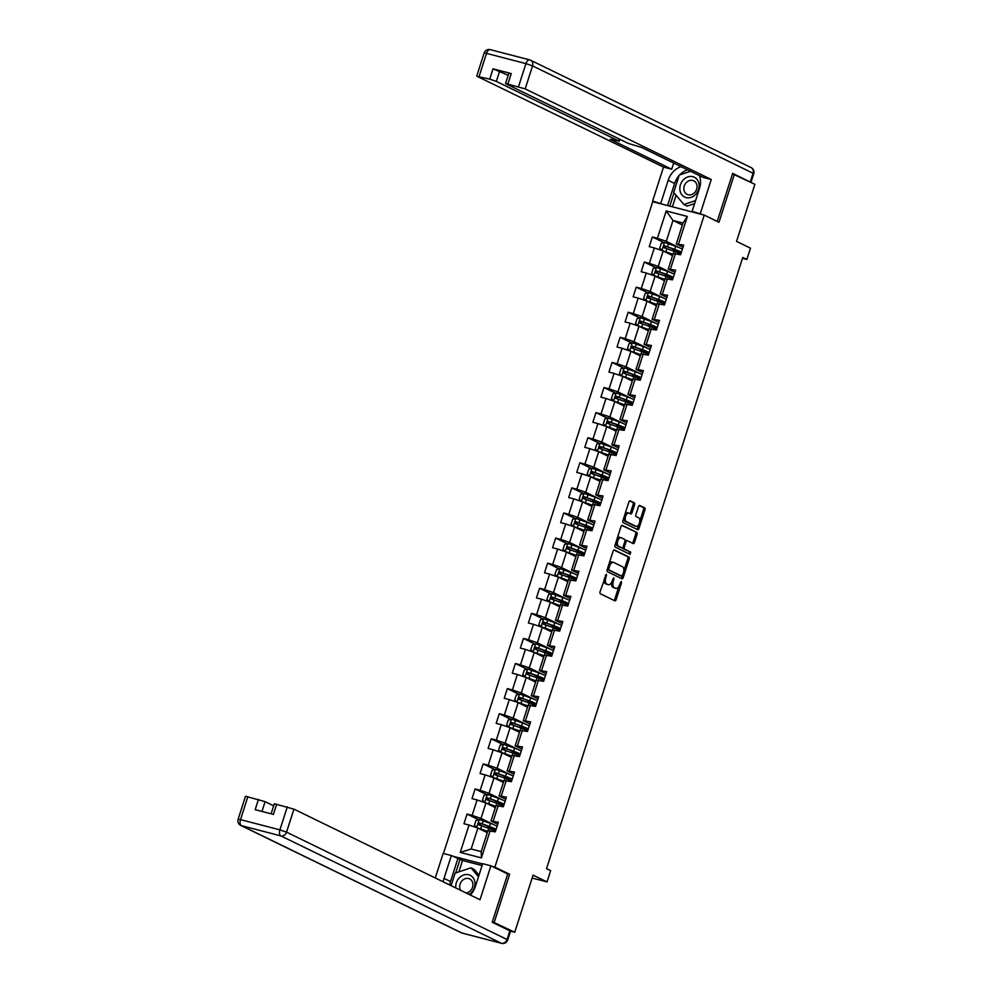 <?xml version="1.0" encoding="UTF-8"?>
<svg xmlns="http://www.w3.org/2000/svg" width="993" height="993" viewBox="0 0 993 993"><rect width="100%" height="100%" fill="white"/><g stroke="black" fill="none" stroke-linecap="round" stroke-linejoin="round"><path stroke-width="1.49" d="M606.363 574.177L600.057 591.778A1.663 0.881 104.6 0 0 600.355 593.752L614.841 600.802A1.663 0.881 104.6 0 0 614.928 600.827A1.663 0.881 104.6 0 0 616.156 599.611L621.531 582.841L621.27 581.439L619.719 584.455A5.325 2.818 104.6 0 1 615.797 588.365A5.325 2.818 104.6 0 1 615.511 588.253L614.307 587.67A5.325 2.818 104.6 0 1 613.351 581.364L613.848 577.814L612.234 580.818A5.325 2.818 104.6 0 1 608.312 584.716A5.325 2.818 104.6 0 1 608.039 584.616L606.822 584.033A5.325 2.818 104.6 0 1 605.879 577.727L606.363 574.177M634.552 504.792A1.663 0.881 104.6 0 0 634.254 502.818L630.183 500.832A1.663 0.881 104.6 0 0 630.096 500.807A1.663 0.881 104.6 0 0 628.879 502.024L622.896 520.655A1.663 0.881 104.6 0 0 623.194 522.628L637.68 529.679A1.663 0.881 104.6 0 0 637.767 529.703A1.663 0.881 104.6 0 0 638.983 528.487L644.966 509.856A1.663 0.881 104.6 0 0 644.668 507.895L639.765 505.499A1.663 0.881 104.6 0 0 639.678 505.462A1.663 0.881 104.6 0 0 638.449 506.691L635.892 514.659A1.663 0.881 104.6 0 0 636.19 516.633L638.623 517.812A4.456 2.358 104.6 0 1 639.492 522.864A4.456 2.358 104.6 0 1 636.153 526.352A4.456 2.358 104.6 0 1 635.905 526.265L626.372 521.623A4.456 2.358 104.6 0 1 625.516 516.571A4.456 2.358 104.6 0 1 628.854 513.083A4.456 2.358 104.6 0 1 629.09 513.17L630.679 513.952A1.663 0.881 104.6 0 0 630.766 513.977A1.663 0.881 104.6 0 0 631.982 512.76L634.552 504.792L633.162 504.419A1.663 0.881 104.6 0 0 632.864 502.458L629.649 500.894M492.379 921.765L514.746 932.228L533.08 875.131L547.019 881.908L550.631 870.65L546.535 868.664L742.764 257.46L746.873 259.458L750.485 248.188L736.545 241.411L754.879 184.313L732.511 173.849M494.253 922.249L509.645 874.312L494.886 867.137L704.236 215.084L718.994 222.258L734.386 174.334M614.419 549.936A1.663 0.881 104.6 0 0 614.332 549.899A1.663 0.881 104.6 0 0 613.115 551.127L607.133 569.759A1.663 0.881 104.6 0 0 607.431 571.72L621.916 578.77A1.663 0.881 104.6 0 0 622.003 578.807A1.663 0.881 104.6 0 0 623.219 577.591L629.202 558.96A1.663 0.881 104.6 0 0 628.904 556.986L614.245 549.886M615.015 545.207L620.997 526.575A1.663 0.881 104.6 0 1 622.214 525.359A1.663 0.881 104.6 0 1 622.301 525.384L636.786 532.434A1.663 0.881 104.6 0 1 637.084 534.408L634.527 542.377A1.663 0.881 104.6 0 1 633.298 543.605A1.663 0.881 104.6 0 1 633.211 543.568L627.34 540.713A1.663 0.881 104.6 0 0 627.253 540.676A1.663 0.881 104.6 0 0 626.024 541.893L624.336 547.18A1.663 0.881 104.6 0 0 624.634 549.154L630.741 552.133L630.096 554.367L615.312 547.18A1.663 0.881 104.6 0 1 615.015 545.207M514.746 932.228L510.303 931.074M443.461 853.484L652.724 201.703L704.236 215.084M494.886 867.137L492.193 866.43M482.61 863.947L452.647 856.165M663.907 242.602L652.339 236.967L649.236 246.624L654.325 247.94L649.36 263.381L644.283 262.065L641.18 271.71L646.269 273.038L641.304 288.479L636.228 287.151L633.124 296.808L638.214 298.123L633.249 313.565L628.172 312.249L625.069 321.893L630.158 323.221L625.193 338.663L620.116 337.335L617.013 346.991L622.102 348.307L617.137 363.748L612.06 362.433L608.957 372.077L614.046 373.405L609.081 388.846L604.005 387.518L600.902 397.175L605.991 398.491L601.026 413.932L595.949 412.616L592.846 422.261L597.935 423.577L592.97 439.018L587.893 437.702L584.79 447.359L589.879 448.675L584.914 464.116L579.838 462.8L576.734 472.445L581.811 473.76L576.859 489.201L571.782 487.886L568.679 497.543L573.755 498.858L568.803 514.3L563.726 512.984L560.623 522.628L565.7 523.944L560.747 539.385L555.67 538.069L552.567 547.714L557.644 549.042L552.691 564.483L547.615 563.155L544.512 572.812L549.588 574.128L544.636 589.569L539.559 588.253L536.456 597.898L541.533 599.226L536.58 614.667L531.503 613.339L528.4 622.996L533.477 624.312L528.524 639.753L523.448 638.437L520.344 648.081L525.421 649.41L520.469 664.851L515.392 663.523L512.289 673.18L517.365 674.495L512.413 689.936L507.336 688.621L504.233 698.265L509.31 699.593L504.357 715.034L499.28 713.706L496.177 723.363L501.254 724.679L496.301 740.12L491.212 738.804L488.122 748.449L493.198 749.765L488.246 765.206L483.157 763.89L480.066 773.547L485.143 774.863L480.19 790.304L475.101 788.988L472.01 798.633L477.087 799.948L472.134 815.39L467.045 814.074L463.954 823.731L469.031 825.046L460.255 852.391L481.419 857.89L481.195 851.597L487.911 830.694L495.284 831.861L498.374 822.216L491.001 821.037L495.966 805.596L503.339 806.775L506.43 797.118L499.057 795.952L504.022 780.51L511.395 781.677L514.486 772.033L507.113 770.853L512.078 755.412L519.451 756.592L522.541 746.935L515.168 745.768L520.133 730.327L527.506 731.493L530.597 721.849L523.224 720.67L528.189 705.229L535.562 706.408L538.653 696.751L531.28 695.584L536.245 680.143L543.618 681.31L546.709 671.665L539.336 670.498L544.301 655.057L551.674 656.224L554.764 646.567L547.391 645.4L552.356 629.959L559.729 631.126L562.82 621.481L555.447 620.315L560.412 604.874L567.785 606.04L570.876 596.383L563.503 595.217L568.468 579.775L575.841 580.942L578.931 571.298L571.558 570.131L576.523 554.69L583.896 555.857L586.987 546.2L579.614 545.033L584.579 529.592L591.952 530.759L595.043 521.114L587.682 519.947L592.635 504.506L600.008 505.673L603.099 496.016L595.738 494.849L600.691 479.408L608.064 480.587L611.154 470.93L603.794 469.763L608.746 454.322L616.119 455.489L619.21 445.845L611.849 444.665L616.802 429.224L624.175 430.403L627.266 420.747L619.905 419.58L624.858 404.139L632.231 405.305L635.334 395.661L627.961 394.482L632.913 379.041L640.286 380.22L643.39 370.563L636.016 369.396L640.969 353.955L648.342 355.122L651.445 345.477L644.072 344.298L649.025 328.869L656.398 330.036L659.501 320.379L652.128 319.212L657.081 303.771L664.454 304.938L667.557 295.293L660.184 294.127L665.136 278.685L672.509 279.852L675.612 270.195L668.239 269.029L673.192 253.587L680.565 254.754L683.668 245.11L676.295 243.943L683.01 223.028L672.981 220.421L666.266 241.336L679.982 248.014M652.339 236.967L657.416 238.295L666.204 210.95L687.355 216.449L678.579 243.794M675.488 253.438L670.523 268.88M667.433 278.524L662.468 293.965M659.377 303.622L654.412 319.063M651.321 328.708L646.356 344.149M643.265 353.806L638.3 369.247M635.21 378.892L630.245 394.333M627.142 403.99L622.189 419.431M619.086 429.075L614.133 444.516M611.03 454.173L606.078 469.615M602.974 479.259L598.022 494.7M594.919 504.357L589.966 519.798M586.863 529.443L581.91 544.884M578.807 554.541L573.855 569.982M570.752 579.627L565.799 595.068M562.696 604.725L557.743 620.153M554.64 629.81L549.688 645.251M546.584 654.896L541.632 670.337M538.529 679.994L533.576 695.435M530.473 705.08L525.52 720.521M522.417 730.178L517.465 745.619M514.362 755.263L509.409 770.705M506.306 780.361L501.353 795.803M498.25 805.447L493.298 820.888M490.194 830.545L481.419 857.89M671.926 273.1L658.21 266.422L663.175 250.981L672.559 255.561M673.49 273.857L674.309 274.267M674.93 272.293L668.239 269.029M663.175 250.981L654.325 247.94M658.21 266.422L649.36 263.381M663.858 298.198L650.154 291.52L655.107 276.079L664.503 280.647M665.434 298.955L666.253 299.352M666.874 297.379L660.184 294.127M655.107 276.079L646.269 273.038M650.154 291.52L641.304 288.479M655.802 323.284L642.099 316.606L647.051 301.164L656.447 305.745M657.378 324.041L658.198 324.438M658.818 322.477L652.128 319.212M647.051 301.164L638.214 298.123M642.099 316.606L633.249 313.565M647.746 348.369L634.043 341.704L638.995 326.263L648.392 330.83M649.323 349.139L650.13 349.536M650.763 347.562L644.072 344.298M638.995 326.263L630.158 323.221M634.043 341.704L625.193 338.663M639.691 373.467L625.987 366.789L630.94 351.348L640.336 355.928M641.267 374.224L642.074 374.622M642.707 372.66L636.016 369.396M630.94 351.348L622.102 348.307M625.987 366.789L617.137 363.748M631.635 398.553L617.931 391.887L622.884 376.446L632.28 381.014M633.211 399.323L634.018 399.72M634.651 397.746L627.961 394.482M622.884 376.446L614.046 373.405M617.931 391.887L609.081 388.846M623.579 423.651L609.876 416.973L614.828 401.532L624.225 406.112M625.156 424.408L625.962 424.805M626.595 422.844L619.905 419.58M614.828 401.532L605.991 398.491M609.876 416.973L601.026 413.932M615.523 448.737L601.82 442.071L606.773 426.63L616.169 431.198M617.087 449.506L617.907 449.903M618.54 447.93L611.849 444.665M606.773 426.63L597.935 423.577M601.82 442.071L592.97 439.018M607.468 473.835L593.764 467.157L598.717 451.716L608.113 456.284M609.032 474.592L609.851 474.989M610.484 473.028L603.794 469.763M598.717 451.716L589.879 448.675M593.764 467.157L584.914 464.116M599.412 498.92L585.709 492.255L590.661 476.814L600.057 481.382M600.976 499.69L601.795 500.087M602.428 498.114L595.738 494.849M590.661 476.814L581.811 473.76M585.709 492.255L576.859 489.201M591.356 524.019L577.653 517.341L582.606 501.899L592.002 506.467M592.92 524.776L593.74 525.173M594.373 523.212L587.682 519.947M582.606 501.899L573.755 498.858M577.653 517.341L568.803 514.3M583.301 549.104L569.597 542.426L574.55 526.985L583.946 531.565M584.865 549.874L585.684 550.271M586.317 548.297L579.614 545.033M574.55 526.985L565.7 523.944M569.597 542.426L560.747 539.385M575.245 574.202L561.541 567.524L566.494 552.083L575.89 556.651M576.809 574.959L577.628 575.357M578.261 573.383L571.558 570.131M566.494 552.083L557.644 549.042M561.541 567.524L552.691 564.483M567.189 599.288L553.486 592.61L558.438 577.169L567.835 581.749M568.753 600.045L569.572 600.455M570.205 598.481L563.503 595.217M558.438 577.169L549.588 574.128M553.486 592.61L544.636 589.569M559.133 624.386L545.43 617.708L550.383 602.267L559.779 606.835M560.697 625.143L561.517 625.54M562.15 623.567L555.447 620.315M550.383 602.267L541.533 599.226M545.43 617.708L536.58 614.667M551.078 649.472L537.374 642.794L542.327 627.353L551.723 631.933M552.642 650.229L553.461 650.638M554.094 648.665L547.391 645.4M542.327 627.353L533.477 624.312M537.374 642.794L528.524 639.753M543.022 674.557L529.319 667.892L534.271 652.451L543.668 657.018M544.586 675.327L545.405 675.724M546.038 673.75L539.336 670.498M534.271 652.451L525.421 649.41M529.319 667.892L520.469 664.851M534.966 699.655L521.263 692.977L526.216 677.536L535.612 682.117M536.53 700.413L537.35 700.81M537.983 698.849L531.28 695.584M526.216 677.536L517.365 674.495M521.263 692.977L512.413 689.936M526.911 724.741L513.207 718.076L518.16 702.634L527.556 707.202M528.475 725.511L529.294 725.908M529.927 723.934L523.224 720.67M518.16 702.634L509.31 699.593M513.207 718.076L504.357 715.034M518.855 749.839L505.152 743.161L510.104 727.72L519.5 732.3M520.419 750.596L521.238 750.993M521.871 749.032L515.168 745.768M510.104 727.72L501.254 724.679M505.152 743.161L496.301 740.12M510.799 774.925L497.096 768.259L502.048 752.818L511.445 757.386M512.363 775.694L513.182 776.092M513.815 774.118L507.113 770.853M502.048 752.818L493.198 749.765M497.096 768.259L488.246 765.206M502.743 800.023L489.04 793.345L493.993 777.904L503.389 782.472M504.307 800.78L505.127 801.177M505.76 799.216L499.057 795.952M493.993 777.904L485.143 774.863M489.04 793.345L480.19 790.304M494.688 825.109L480.984 818.443L485.937 803.002L495.333 807.57M496.252 825.878L497.071 826.275M497.704 824.302L491.001 821.037M485.937 803.002L477.087 799.948M480.984 818.443L472.134 815.39M460.255 852.391L471.166 849.003L477.881 828.088L487.278 832.655M477.881 828.088L469.031 825.046M742.491 258.317L746.873 259.458M532.149 878.048L547.019 881.908M471.166 849.003L481.195 851.597M681.546 248.771L682.365 249.169M682.377 225.001L672.981 220.421L666.204 210.95M682.998 247.195L676.295 243.943M687.355 216.449L683.01 223.028M666.266 241.336L657.416 238.295M478.614 819.709L467.045 814.074M486.669 794.611L475.101 788.988M494.725 769.525L483.157 763.89M502.781 744.427L491.212 738.804M510.836 719.342L499.28 713.706M518.892 694.244L507.336 688.621M526.948 669.158L515.392 663.523M535.004 644.072L523.448 638.437M543.059 618.974L531.503 613.339M551.115 593.888L539.559 588.253M559.171 568.79L547.615 563.155M567.239 543.705L555.67 538.069M575.295 518.607L563.726 512.984M583.35 493.521L571.782 487.886M591.406 468.423L579.838 462.8M599.462 443.337L587.893 437.702M607.517 418.239L595.949 412.616M615.573 393.154L604.005 387.518M623.629 368.055L612.06 362.433M631.685 342.97L620.116 337.335M639.74 317.884L628.172 312.249M647.796 292.786L636.228 287.151M655.852 267.7L644.283 262.065M509.645 874.312L506.951 873.617M604.067 579.291A5.325 2.818 104.6 0 0 605.432 583.661L606.822 584.033M607.219 584.405A5.325 2.818 104.6 0 1 606.922 584.356A5.325 2.818 104.6 0 1 606.636 584.256L605.432 583.661M611.663 582.208A5.325 2.818 104.6 0 0 612.917 587.31L614.307 587.67M614.704 588.055A5.325 2.818 104.6 0 1 614.406 588.005A5.325 2.818 104.6 0 1 614.121 587.893L612.917 587.31M613.984 600.38A1.663 0.881 104.6 0 0 614.754 599.251L618.937 586.218M623.803 571.087L627.812 558.6A1.663 0.881 104.6 0 0 627.514 556.626L613.885 549.985M621.059 578.36A1.663 0.881 104.6 0 0 621.829 577.231L622.214 576.027M608.808 568.567L609.019 569.945L621.792 576.163L623.393 573.011A5.325 2.818 104.6 0 0 622.437 566.705L613.748 562.472A5.325 2.818 104.6 0 0 613.463 562.373A5.325 2.818 104.6 0 0 609.553 566.271L608.808 568.567L607.617 568.257M607.344 569.101L609.019 569.945M620.476 575.803L607.629 569.585M612.358 562.112A5.325 2.818 104.6 0 0 612.073 562.013A5.325 2.818 104.6 0 0 608.932 564.161M621.767 525.446L636.786 532.434M632.367 543.159A1.663 0.881 104.6 0 0 633.137 542.017L635.694 534.048A1.663 0.881 104.6 0 0 635.396 532.074M627.154 540.664L625.95 540.353A1.663 0.881 104.6 0 0 625.863 540.316A1.663 0.881 104.6 0 0 625.031 540.751M622.81 547.416A1.663 0.881 104.6 0 0 623.232 548.794L630.741 552.133M629.103 553.895L629.351 551.773M621.246 537.747A4.456 2.358 104.6 0 0 621.01 537.66A4.456 2.358 104.6 0 0 617.671 541.148A4.456 2.358 104.6 0 0 618.54 546.187L621.891 547.826A1.663 0.881 104.6 0 0 621.978 547.851A1.663 0.881 104.6 0 0 623.207 546.634L624.907 541.346A1.663 0.881 104.6 0 0 624.609 539.373L621.246 537.747M619.855 537.374A4.456 2.358 104.6 0 0 619.62 537.287A4.456 2.358 104.6 0 0 616.963 539.137M616.008 542.104A4.456 2.358 104.6 0 0 617.137 545.827L618.54 546.187M620.687 547.515A1.663 0.881 104.6 0 1 620.588 547.491A1.663 0.881 104.6 0 1 620.501 547.466L617.137 545.827M629.823 513.53A1.663 0.881 104.6 0 0 630.592 512.4L633.162 504.419M627.7 512.81A4.456 2.358 104.6 0 0 627.464 512.723A4.456 2.358 104.6 0 0 624.907 514.386M623.827 517.75A4.456 2.358 104.6 0 0 624.982 521.263L626.372 521.623M634.999 526.029A4.456 2.358 104.6 0 1 634.75 525.992A4.456 2.358 104.6 0 1 634.515 525.905L624.982 521.263M639.777 521.313L643.576 509.496A1.663 0.881 104.6 0 0 643.278 507.522L639.219 505.549M636.823 529.257A1.663 0.881 104.6 0 0 637.593 528.127L638.698 524.676M497.034 826.375A12.971 1.167 17.8 0 0 490.368 823.383L479.296 819.523L475.995 820.417L474.443 825.233L476.714 827.566L487.687 831.389M476.714 827.566L477.534 827.963M478.005 828.15L486.855 831.315A10.774 0.968 17.8 0 1 487.613 831.6M496.053 829.428A12.971 1.167 -162.2 0 0 489.388 826.437L479.458 822.899L478.837 824.835L488.767 828.373A12.971 1.167 17.8 0 1 495.433 831.364M495.904 829.912A12.971 1.167 -162.2 0 1 492.826 829.49L490.281 828.944M488.444 828.249L491.312 828.857L491.709 827.616M480.016 825.406L480.637 823.482L488.457 826.337A10.774 0.968 17.8 0 1 494.179 829.093A10.774 0.968 17.8 0 1 491.312 828.857M469.093 894.432A11.022 9.297 -64 0 0 471.514 892.459A11.022 9.297 -64 0 0 472.78 877.315A11.022 9.297 -64 0 0 459.2 877.936A11.022 9.297 -64 0 0 455.775 887.941M466.102 892.968A7.547 6.368 -64 0 0 470.545 890.647A7.547 6.368 -64 0 0 469.627 878.892A7.547 6.368 -64 0 0 462.105 880.704A7.547 6.368 -64 0 0 460.715 890.349M451.095 885.669L455.129 873.132L470.93 867.832L474.207 869.434L479.023 875.106M470.93 867.832L478.489 876.757M683.321 179.882A11.022 9.297 -64 0 0 682.042 195.025A11.022 9.297 -64 0 0 695.634 194.405A11.022 9.297 -64 0 0 696.912 179.261A11.022 9.297 -64 0 0 683.321 179.882M686.225 182.65A7.547 6.368 -64 0 0 687.144 194.405A7.547 6.368 -64 0 0 694.666 192.592A7.547 6.368 -64 0 0 693.747 180.825A7.547 6.368 -64 0 0 686.225 182.65M694.616 203.615L687.181 206.11L683.904 204.508L673.676 192.443L679.249 175.078L690.569 171.28M695.584 200.586L683.904 204.508M470.334 895.041A19.078 16.087 -64 0 0 475.362 886.513L482.697 863.674L490.902 865.809L480.016 899.745L293.928 809.146L286.543 832.146L507.051 939.515L509.843 930.826L492.218 922.249L507.708 873.989L490.902 865.809M449.705 884.986A19.078 16.087 -64 0 1 450.512 881.536L444.032 878.383A19.078 16.087 -64 0 0 443.226 881.834M444.032 878.383L451.368 855.544L443.151 853.409L435.269 877.961M482.089 865.548L462.527 860.472L451.368 855.544M273.658 805.82L265.106 801.661L261.966 811.442M247.89 796.634L240.505 819.635L238.121 819.275L245.507 796.274L265.106 801.661M271.101 813.813L274.329 803.759L293.928 809.146M258.478 799.377L255.164 809.667L273.41 814.409L276.712 804.119M509.843 930.826L510.514 931.297L507.721 939.986L507.051 939.515A5.089 4.295 116 0 1 501.328 943.251L280.82 835.883L241.423 825.655L461.931 933.023L501.328 943.251A5.089 2.694 -75.4 0 0 501.602 943.35A5.089 5.089 0 0 0 507.721 939.986M450.512 881.536L457.847 858.697M460.069 859.268L455.675 872.946M462.527 860.472L458.865 871.879M663.634 204.533L652.612 201.033L663.51 167.097L477.422 76.486L489.723 79.13L493.024 68.827L508.217 75.282M660.829 203.168L668.152 180.329A19.078 16.087 -64 0 1 681.074 166.663M703.181 214.798L692.146 211.298L699.482 188.459A19.078 16.087 -64 0 0 699.457 175.612M700.363 213.433L711.261 179.497L703.044 177.362L641.565 147.423L628.383 143.439L506.244 83.971L505.574 83.499L508.875 73.209L511.258 73.569L493.024 68.827M673.701 163.075L671.715 169.22L663.51 167.097M655.43 202.398L652.612 201.033M694.963 212.663L692.146 211.298M711.261 179.497L525.173 88.898L505.574 83.499M499.665 71.111L496.351 81.414L618.502 140.882L610.236 139.293L671.715 169.22M496.351 81.414L489.723 79.13M750.286 181.942L753.079 173.254L753.737 173.725L750.956 182.402L732.66 173.365L717.231 221.402M667.544 205.551L674.632 183.482L668.152 180.329M687.553 169.815A19.078 16.087 -64 0 0 679.671 174.942M679.088 175.575A19.078 16.087 -64 0 0 674.632 183.482M674.024 192.865L669.779 206.122M676.096 195.298L672.398 206.805M505.089 801.289A12.971 1.167 17.8 0 0 498.424 798.298L487.352 794.437L484.05 795.319L482.499 800.147L484.77 802.481L495.743 806.304M484.77 802.481L485.589 802.878M486.061 803.064L494.911 806.229A10.774 0.968 17.8 0 1 495.668 806.515M504.109 804.342A12.971 1.167 -162.2 0 0 497.443 801.351L487.513 797.813L486.893 799.737L496.823 803.275A12.971 1.167 17.8 0 1 503.488 806.266M503.96 804.826A12.971 1.167 -162.2 0 1 500.882 804.392L498.337 803.858M496.5 803.163L499.367 803.771L499.764 802.53M488.072 800.321L488.693 798.384L496.512 801.239A10.774 0.968 17.8 0 1 502.235 804.007A10.774 0.968 17.8 0 1 499.367 803.771M513.145 776.191A12.971 1.167 17.8 0 0 506.48 773.199L495.408 769.339L492.106 770.233L490.554 775.049L492.826 777.382L503.799 781.206M492.826 777.382L493.645 777.78M494.117 777.966L502.967 781.131A10.774 0.968 17.8 0 1 503.724 781.417M512.165 779.244A12.971 1.167 -162.2 0 0 505.499 776.265L495.569 772.715L494.948 774.652L504.878 778.189A12.971 1.167 17.8 0 1 511.544 781.181M512.016 779.741A12.971 1.167 -162.2 0 1 508.937 779.306L506.393 778.76M504.556 778.065L507.423 778.673L507.82 777.432M496.128 775.223L496.748 773.299L504.568 776.154A10.774 0.968 17.8 0 1 510.29 778.909A10.774 0.968 17.8 0 1 507.423 778.673M521.201 751.105A12.971 1.167 17.8 0 0 514.535 748.114L503.463 744.254L500.162 745.135L498.61 749.963L500.882 752.297L511.854 756.12M500.882 752.297L501.701 752.694M502.185 752.88L511.023 756.045A10.774 0.968 17.8 0 1 511.78 756.331M520.22 754.159A12.971 1.167 -162.2 0 0 513.555 751.167L503.625 747.63L503.004 749.554L512.934 753.104A12.971 1.167 17.8 0 1 519.6 756.083M520.071 754.643A12.971 1.167 -162.2 0 1 516.993 754.208L514.448 753.675M512.611 752.979L515.479 753.588L515.876 752.346M504.183 750.137L504.804 748.201L512.624 751.056A10.774 0.968 17.8 0 1 518.346 753.824A10.774 0.968 17.8 0 1 515.479 753.588M529.257 726.007A12.971 1.167 17.8 0 0 522.591 723.016L511.519 719.155L508.217 720.049L506.666 724.865L508.875 727.149L519.91 731.022M508.937 727.199L509.757 727.596M510.241 727.782L519.078 730.96A10.774 0.968 17.8 0 1 519.836 731.233M528.276 729.061A12.971 1.167 -162.2 0 0 521.61 726.082L511.68 722.532L511.06 724.468L520.99 728.006A12.971 1.167 17.8 0 1 527.668 730.997M528.127 729.557A12.971 1.167 -162.2 0 1 525.049 729.123L522.517 728.577M520.667 727.881L523.534 728.502L523.932 727.248M512.239 725.039L512.86 723.115L520.68 725.97A10.774 0.968 17.8 0 1 526.402 728.725A10.774 0.968 17.8 0 1 523.534 728.502M537.325 700.921A12.971 1.167 17.8 0 0 530.647 697.93L519.575 694.07L516.273 694.951L514.722 699.78L516.993 702.113L527.966 705.936M516.993 702.113L517.812 702.51M518.296 702.696L527.134 705.862A10.774 0.968 17.8 0 1 527.891 706.147M536.332 703.975A12.971 1.167 -162.2 0 0 529.666 700.984L519.736 697.446L519.116 699.37L529.046 702.92A12.971 1.167 17.8 0 1 535.724 705.911M536.183 704.459A12.971 1.167 -162.2 0 1 533.104 704.037L530.572 703.491M528.723 702.796L531.59 703.404L531.987 702.163M520.295 699.953L520.915 698.017L528.735 700.872A10.774 0.968 17.8 0 1 534.457 703.64A10.774 0.968 17.8 0 1 531.59 703.404M545.38 675.823A12.971 1.167 17.8 0 0 538.702 672.832L527.631 668.972L524.329 669.865L522.777 674.681L524.987 676.965L536.021 680.838M525.049 677.015L525.868 677.412M526.352 677.598L535.19 680.776A10.774 0.968 17.8 0 1 535.947 681.049M544.387 678.889A12.971 1.167 -162.2 0 0 537.722 675.898L527.792 672.348L527.171 674.284L537.101 677.822A12.971 1.167 17.8 0 1 543.779 680.813M544.238 679.373A12.971 1.167 -162.2 0 1 541.16 678.939L538.628 678.393M536.779 677.698L539.646 678.318L540.043 677.065M528.35 674.855L528.971 672.931L536.791 675.786A10.774 0.968 17.8 0 1 542.513 678.554A10.774 0.968 17.8 0 1 539.646 678.318M553.436 650.738A12.971 1.167 17.8 0 0 546.758 647.746L535.686 643.886L532.385 644.767L530.833 649.596L533.104 651.929L544.077 655.752M533.104 651.929L533.924 652.327M534.408 652.513L543.245 655.678A10.774 0.968 17.8 0 1 544.003 655.963M552.443 653.791A12.971 1.167 -162.2 0 0 545.778 650.8L535.848 647.262L535.227 649.186L545.157 652.736A12.971 1.167 17.8 0 1 551.835 655.728M552.294 654.275A12.971 1.167 -162.2 0 1 549.216 653.853L546.684 653.307M544.834 652.612L547.702 653.22L548.099 651.979M536.406 649.77L537.027 647.833L544.847 650.688A10.774 0.968 17.8 0 1 550.569 653.456A10.774 0.968 17.8 0 1 547.702 653.22M561.492 625.64A12.971 1.167 17.8 0 0 554.814 622.661L543.742 618.8L540.44 619.682L538.889 624.51L541.098 626.782L552.133 630.654M541.16 626.831L541.979 627.241M542.463 627.415L551.301 630.592A10.774 0.968 17.8 0 1 552.058 630.865M560.511 628.706A12.971 1.167 -162.2 0 0 553.833 625.714L543.903 622.177L543.283 624.101L553.213 627.638A12.971 1.167 17.8 0 1 559.891 630.629M560.35 629.19A12.971 1.167 -162.2 0 1 557.272 628.755L554.739 628.209M552.89 627.526L555.757 628.135L556.154 626.893M544.462 624.671L545.083 622.748L552.902 625.602A10.774 0.968 17.8 0 1 558.625 628.37A10.774 0.968 17.8 0 1 555.757 628.135M569.548 600.554A12.971 1.167 17.8 0 0 562.87 597.563L551.798 593.702L548.496 594.584L546.944 599.412L549.216 601.746L560.189 605.569M549.216 601.746L550.035 602.143M550.519 602.329L559.357 605.494A10.774 0.968 17.8 0 1 560.114 605.78M568.567 603.607A12.971 1.167 -162.2 0 0 561.889 600.616L551.959 597.078L551.338 599.015L561.268 602.552A12.971 1.167 17.8 0 1 567.946 605.544M568.406 604.092A12.971 1.167 -162.2 0 1 565.327 603.67L562.795 603.123M560.946 602.428L563.813 603.036L564.21 601.795M552.518 599.586L553.138 597.649L560.958 600.517A10.774 0.968 17.8 0 1 566.68 603.272A10.774 0.968 17.8 0 1 563.813 603.036M577.603 575.468A12.971 1.167 17.8 0 0 570.925 572.477L559.853 568.617L556.552 569.498L555 574.326L557.21 576.598L568.244 580.471M557.272 576.648L558.091 577.057M558.575 577.231L567.413 580.409A10.774 0.968 17.8 0 1 568.17 580.682M576.623 578.522A12.971 1.167 -162.2 0 0 569.945 575.53L560.015 571.993L559.394 573.917L569.324 577.454A12.971 1.167 17.8 0 1 576.002 580.446M576.461 579.006A12.971 1.167 -162.2 0 1 573.383 578.571L570.851 578.025M569.001 577.343L571.869 577.951L572.266 576.71M560.573 574.488L561.194 572.564L569.014 575.419A10.774 0.968 17.8 0 1 574.736 578.187A10.774 0.968 17.8 0 1 571.869 577.951M585.659 550.37A12.971 1.167 17.8 0 0 578.981 547.379L567.909 543.519L564.607 544.4L563.056 549.228L565.327 551.562L576.3 555.385M565.327 551.562L566.147 551.959M566.631 552.145L575.468 555.31A10.774 0.968 17.8 0 1 576.225 555.596M584.678 553.424A12.971 1.167 -162.2 0 0 578 550.432L568.07 546.895L567.45 548.831L577.38 552.369A12.971 1.167 17.8 0 1 584.058 555.36M584.517 553.908A12.971 1.167 -162.2 0 1 581.439 553.486L578.907 552.94M577.057 552.245L579.924 552.853L580.322 551.611M568.629 549.402L569.25 547.466L577.07 550.333A10.774 0.968 17.8 0 1 582.792 553.089A10.774 0.968 17.8 0 1 579.924 552.853M593.715 525.285A12.971 1.167 17.8 0 0 587.037 522.293L575.965 518.433L572.663 519.314L571.112 524.143L573.383 526.476L584.356 530.287M573.383 526.476L574.202 526.873M574.686 527.06L583.524 530.225A10.774 0.968 17.8 0 1 584.281 530.51M592.734 528.338A12.971 1.167 -162.2 0 0 586.056 525.347L576.126 521.809L575.506 523.733L585.436 527.271A12.971 1.167 17.8 0 1 592.113 530.262M592.573 528.822A12.971 1.167 -162.2 0 1 589.494 528.388L586.962 527.842M585.113 527.159L587.98 527.767L588.377 526.526M576.685 524.304L577.305 522.38L585.125 525.235A10.774 0.968 17.8 0 1 590.847 528.003A10.774 0.968 17.8 0 1 587.98 527.767M601.77 500.187A12.971 1.167 17.8 0 0 595.092 497.195L584.021 493.335L580.719 494.229L579.167 499.045L581.439 501.378L592.411 505.201M581.439 501.378L582.258 501.775M582.742 501.961L591.58 505.127A10.774 0.968 17.8 0 1 592.337 505.412M600.79 503.24A12.971 1.167 -162.2 0 0 594.112 500.249L584.182 496.711L583.561 498.647L593.491 502.185A12.971 1.167 17.8 0 1 600.169 505.176M600.628 503.724A12.971 1.167 -162.2 0 1 597.55 503.302L595.018 502.756M593.169 502.061L596.036 502.669L596.433 501.428M584.74 499.218L585.361 497.282L593.181 500.149A10.774 0.968 17.8 0 1 598.903 502.905A10.774 0.968 17.8 0 1 596.036 502.669M609.826 475.101A12.971 1.167 17.8 0 0 603.148 472.109L592.076 468.249L588.775 469.13L587.223 473.959L589.494 476.292L600.467 480.115M589.494 476.292L590.314 476.69M590.798 476.876L599.648 480.041A10.774 0.968 17.8 0 1 600.393 480.327M608.846 478.154A12.971 1.167 -162.2 0 0 602.168 475.163L592.238 471.625L591.617 473.549L601.547 477.087A12.971 1.167 17.8 0 1 608.225 480.078M608.684 478.638A12.971 1.167 -162.2 0 1 605.606 478.204L603.074 477.658M601.224 476.975L604.092 477.583L604.489 476.342M592.796 474.133L593.417 472.196L601.237 475.051A10.774 0.968 17.8 0 1 606.959 477.819A10.774 0.968 17.8 0 1 604.092 477.583M617.882 450.003A12.971 1.167 17.8 0 0 611.204 447.011L600.132 443.151L596.83 444.045L595.279 448.861L597.55 451.194L608.523 455.017M597.55 451.194L598.369 451.592M598.853 451.778L607.704 454.943A10.774 0.968 17.8 0 1 608.448 455.228M616.901 453.056A12.971 1.167 -162.2 0 0 610.223 450.065L600.293 446.527L599.673 448.464L609.603 452.001A12.971 1.167 17.8 0 1 616.281 454.993M616.74 453.553A12.971 1.167 -162.2 0 1 613.662 453.118L611.129 452.572M609.28 451.877L612.147 452.485L612.544 451.244M600.852 449.035L601.473 447.111L609.305 449.966A10.774 0.968 17.8 0 1 615.015 452.721A10.774 0.968 17.8 0 1 612.147 452.485M625.938 424.917A12.971 1.167 17.8 0 0 619.26 421.926L608.188 418.065L604.886 418.947L603.334 423.775L605.606 426.109L616.579 429.932M605.606 426.109L606.425 426.506M606.909 426.692L615.759 429.857A10.774 0.968 17.8 0 1 616.504 430.143M624.957 427.971A12.971 1.167 -162.2 0 0 618.279 424.979L608.349 421.442L607.728 423.366L617.658 426.916A12.971 1.167 17.8 0 1 624.336 429.895M624.796 428.455A12.971 1.167 -162.2 0 1 621.717 428.02L619.185 427.486M617.336 426.791L620.203 427.4L620.6 426.158M608.908 423.949L609.528 422.013L617.361 424.867A10.774 0.968 17.8 0 1 623.07 427.635A10.774 0.968 17.8 0 1 620.203 427.4M633.993 399.819A12.971 1.167 17.8 0 0 627.315 396.828L616.243 392.967L612.942 393.861L611.39 398.677L613.6 400.961L624.634 404.834M613.662 401.011L614.481 401.408M614.965 401.594L623.815 404.772A10.774 0.968 17.8 0 1 624.56 405.045M633.013 402.873A12.971 1.167 -162.2 0 0 626.335 399.894L616.405 396.344L615.784 398.28L625.714 401.817A12.971 1.167 17.8 0 1 632.392 404.809M632.851 403.369A12.971 1.167 -162.2 0 1 629.773 402.935L627.241 402.388M625.391 401.693L628.259 402.314L628.656 401.06M616.963 398.851L617.584 396.927L625.416 399.782A10.774 0.968 17.8 0 1 631.126 402.537A10.774 0.968 17.8 0 1 628.259 402.314M642.049 374.733A12.971 1.167 17.8 0 0 635.371 371.742L624.299 367.882L620.997 368.763L619.446 373.591L621.717 375.925L632.69 379.748M621.717 375.925L622.537 376.322M623.021 376.508L631.871 379.674A10.774 0.968 17.8 0 1 632.615 379.959M641.068 377.787A12.971 1.167 -162.2 0 0 634.39 374.795L624.46 371.258L623.84 373.182L633.77 376.732A12.971 1.167 17.8 0 1 640.448 379.723M640.907 378.271A12.971 1.167 -162.2 0 1 637.829 377.836L635.297 377.303M633.447 376.608L636.314 377.216L636.712 375.975M625.019 373.765L625.64 371.829L633.472 374.684A10.774 0.968 17.8 0 1 639.182 377.452A10.774 0.968 17.8 0 1 636.314 377.216M650.105 349.635A12.971 1.167 17.8 0 0 643.427 346.644L632.355 342.784L629.053 343.677L627.502 348.493L629.711 350.777L640.746 354.65M629.773 350.827L630.592 351.224M631.076 351.41L639.926 354.588A10.774 0.968 17.8 0 1 640.671 354.861M649.124 352.701A12.971 1.167 -162.2 0 0 642.446 349.71L632.516 346.16L631.896 348.096L641.826 351.634A12.971 1.167 17.8 0 1 648.503 354.625M648.963 353.185A12.971 1.167 -162.2 0 1 645.884 352.751L643.352 352.205M641.503 351.51L644.37 352.13L644.767 350.877M633.075 348.667L633.695 346.743L641.528 349.598A10.774 0.968 17.8 0 1 647.237 352.366A10.774 0.968 17.8 0 1 644.37 352.13M658.16 324.55A12.971 1.167 17.8 0 0 651.482 321.558L640.411 317.698L637.109 318.579L635.557 323.408L637.829 325.741L648.801 329.564M637.829 325.741L638.648 326.138M639.132 326.325L647.982 329.49A10.774 0.968 17.8 0 1 648.739 329.775M657.18 327.603A12.971 1.167 -162.2 0 0 650.502 324.612L640.572 321.074L639.951 322.998L649.894 326.548A12.971 1.167 17.8 0 1 656.559 329.539M657.018 328.087A12.971 1.167 -162.2 0 1 653.94 327.665L651.408 327.119M649.559 326.424L652.426 327.032L652.823 325.791M641.13 323.581L641.751 321.645L649.583 324.5A10.774 0.968 17.8 0 1 655.293 327.268A10.774 0.968 17.8 0 1 652.426 327.032M666.216 299.452A12.971 1.167 17.8 0 0 659.551 296.473L648.466 292.6L645.165 293.494L643.613 298.322L645.822 300.594L656.857 304.466M645.884 300.643L646.704 301.053M647.188 301.227L656.038 304.404A10.774 0.968 17.8 0 1 656.795 304.677M665.236 302.517A12.971 1.167 -162.2 0 0 658.558 299.526L648.628 295.988L648.007 297.912L657.949 301.45A12.971 1.167 17.8 0 1 664.615 304.441M665.074 303.002A12.971 1.167 -162.2 0 1 661.996 302.567L659.464 302.021M657.614 301.338L660.482 301.946L660.891 300.693M649.186 298.483L649.807 296.559L657.639 299.414A10.774 0.968 17.8 0 1 663.349 302.182A10.774 0.968 17.8 0 1 660.482 301.946M674.272 274.366A12.971 1.167 17.8 0 0 667.606 271.374L656.522 267.514L653.22 268.395L651.669 273.224L653.94 275.558L664.913 279.381M653.94 275.558L654.759 275.955M655.243 276.141L664.094 279.306A10.774 0.968 17.8 0 1 664.851 279.592M673.291 277.419A12.971 1.167 -162.2 0 0 666.613 274.428L656.683 270.89L656.063 272.827L666.005 276.364A12.971 1.167 17.8 0 1 672.671 279.356M673.13 277.903A12.971 1.167 -162.2 0 1 670.052 277.481L667.519 276.935M665.67 276.24L668.537 276.848L668.947 275.607M657.242 273.398L657.862 271.461L665.695 274.329A10.774 0.968 17.8 0 1 671.405 277.084A10.774 0.968 17.8 0 1 668.537 276.848M682.328 249.268A12.971 1.167 17.8 0 0 675.662 246.289L664.578 242.429L661.276 243.31L659.724 248.138L661.996 250.459L672.969 254.282M661.996 250.459L662.815 250.869M663.299 251.043L672.149 254.22A10.774 0.968 17.8 0 1 672.906 254.493M681.347 252.334A12.971 1.167 -162.2 0 0 674.669 249.342L664.739 245.805L664.118 247.729L674.061 251.266A12.971 1.167 17.8 0 1 680.726 254.258M681.186 252.818A12.971 1.167 -162.2 0 1 678.107 252.383L675.575 251.837M673.726 251.155L676.593 251.763L677.003 250.521M665.298 248.3L665.918 246.376L673.75 249.231A10.774 0.968 17.8 0 1 679.46 251.999A10.774 0.968 17.8 0 1 676.593 251.763M604.675 577.405L605.879 577.727M606.636 584.256L608.039 584.616M612.855 578.882L614.059 579.192M612.147 581.054L613.351 581.364M614.121 587.893L615.511 588.253M620.34 582.531L621.531 582.841M614.754 599.251L616.156 599.611M605.37 575.245L606.574 575.555M627.514 556.626L628.904 556.986M627.812 558.6L629.202 558.96M621.829 577.231L623.219 577.591M620.34 575.779L621.73 576.139M608.349 565.96L609.553 566.271M635.694 534.048L637.084 534.408M633.137 542.017L634.527 542.377M624.833 541.582L626.024 541.893M623.12 546.87L624.336 547.18M623.232 548.794L624.634 549.154M620.501 547.466L621.891 547.826M630.592 512.4L631.982 512.76M634.515 525.905L635.905 526.265M643.278 507.522L644.668 507.895M643.576 509.496L644.966 509.856M637.593 528.127L638.983 528.487M632.864 502.458L634.254 502.818M479.209 819.548L476.652 827.504M488.767 828.373L488.022 830.682M488.941 828.348L489.475 826.71M490.368 823.383L489.388 826.437M481.692 825.766L480.711 828.832M483.293 820.789L482.3 823.842M480.637 823.482L479.458 822.899M238.121 819.275A5.089 5.089 0 0 0 240.74 825.406A5.089 4.295 116 0 0 241.423 825.655A5.089 2.694 -75.4 0 1 240.505 819.635L279.902 829.863L287.287 806.862M279.902 829.863A5.089 2.694 104.6 0 0 280.82 835.883A5.089 4.295 116 0 0 286.543 832.146L279.902 829.863M501.602 943.35L462.204 933.122A5.089 2.694 104.6 0 1 461.931 933.023A5.089 4.295 116 0 1 461.249 932.762A5.089 5.089 0 0 0 462.204 933.122A5.089 2.694 104.6 0 0 462.49 933.159M511.258 73.569L507.957 83.859M518.545 86.614L525.93 63.614L486.52 53.374L479.135 76.374M490.53 49.749A5.089 2.694 -75.4 0 0 490.257 49.65A5.089 5.089 0 0 0 484.137 53.014L486.52 53.374A5.089 2.694 -75.4 0 1 490.257 49.65L529.666 59.878A5.089 2.694 104.6 0 0 525.93 63.614L532.558 65.898A5.089 4.295 116 0 0 530.61 60.238A5.089 5.089 0 0 0 529.666 59.878A5.089 2.694 104.6 0 1 529.939 59.977A5.089 4.295 116 0 1 530.61 60.238L751.13 167.594A5.089 4.295 116 0 1 753.079 173.254L532.558 65.898L525.173 88.898M618.502 140.882L619.123 138.933M487.265 794.462L484.708 802.418M496.823 803.275L496.078 805.596M496.996 803.263L497.53 801.624M498.424 798.298L497.443 801.351M489.748 800.681L488.767 803.734M491.349 795.691L490.368 798.757M488.693 798.384L487.513 797.813M495.321 769.364L492.764 777.32M504.878 778.189L504.134 780.498M505.052 778.164L505.586 776.526M506.48 773.199L505.499 776.265M497.803 775.595L496.823 778.649M499.405 770.605L498.424 773.659M496.748 773.299L495.569 772.715M503.377 744.278L500.82 752.235M512.934 753.104L512.189 755.412M513.108 753.079L513.642 751.44M514.535 748.114L513.555 751.167M505.859 750.497L504.878 753.55M507.46 745.507L506.48 748.573M504.804 748.201L503.625 747.63M511.432 719.18L508.875 727.149M520.99 728.006L520.245 730.314M521.164 727.993L521.697 726.342M522.591 723.016L521.61 726.082M513.915 725.411L512.934 728.465M515.516 720.421L514.535 723.475M512.86 723.115L511.68 722.532M519.488 694.095L516.931 702.051M529.046 702.92L528.301 705.229M529.219 702.895L529.753 701.257M530.647 697.93L529.666 700.984M521.97 700.313L520.99 703.367M523.572 695.323L522.591 698.389M520.915 698.017L519.736 697.446M527.544 668.997L524.987 676.965M537.101 677.822L536.357 680.131M537.275 677.809L537.809 676.159M538.702 672.832L537.722 675.898M530.026 675.228L529.046 678.281M531.627 670.238L530.647 673.291M528.971 672.931L527.792 672.348M535.599 643.911L533.042 651.867M545.157 652.736L544.412 655.045M545.331 652.711L545.865 651.073M546.758 647.746L545.778 650.8M538.082 650.13L537.101 653.183M539.683 645.152L538.702 648.206M537.027 647.833L535.848 647.262M543.655 618.813L541.098 626.782M553.213 627.638L552.468 629.947M553.386 627.626L553.92 625.975M554.814 622.661L553.833 625.714M546.138 625.044L545.157 628.097M547.739 620.054L546.758 623.107M545.083 622.748L543.903 622.177M551.711 593.727L549.154 601.684M561.268 602.552L560.524 604.861M561.442 602.528L561.976 600.889M562.87 597.563L561.889 600.616M554.193 599.946L553.213 603.012M555.795 594.968L554.814 598.022M553.138 597.649L551.959 597.078M559.767 568.629L557.21 576.598M569.324 577.454L568.592 579.763M569.498 577.442L570.032 575.803M570.925 572.477L569.945 575.53M562.249 574.86L561.268 577.914M563.85 569.87L562.87 572.924M561.194 572.564L560.015 571.993M567.822 543.543L565.265 551.5M577.38 552.369L576.648 554.677M577.554 552.344L578.087 550.705M578.981 547.379L578 550.432M570.305 549.762L569.324 552.828M571.906 544.785L570.925 547.838M569.25 547.466L568.07 546.895M575.878 518.445L573.321 526.414M585.436 527.271L584.703 529.592M585.609 527.258L586.143 525.62M587.037 522.293L586.056 525.347M578.36 524.676L577.38 527.73M579.962 519.687L578.981 522.74M577.305 522.38L576.126 521.809M583.934 493.36L581.377 501.316M593.491 502.185L592.759 504.494M593.665 502.16L594.199 500.522M595.092 497.195L594.112 500.249M586.416 499.578L585.436 502.644M588.017 494.601L587.037 497.654M585.361 497.282L584.182 496.711M591.989 468.274L589.432 476.23M601.547 477.087L600.815 479.408M601.721 477.074L602.255 475.436M603.148 472.109L602.168 475.163M594.472 474.493L593.491 477.546M596.073 469.503L595.092 472.556M593.417 472.196L592.238 471.625M600.045 443.176L597.488 451.132M609.603 452.001L608.87 454.31M609.776 451.976L610.31 450.338M611.204 447.011L610.223 450.065M602.528 449.407L601.547 452.46M604.129 444.417L603.148 447.471M601.473 447.111L600.293 446.527M608.101 418.09L605.544 426.047M617.658 426.916L616.926 429.224M617.832 426.891L618.366 425.252M619.26 421.926L618.279 424.979M610.583 424.309L609.603 427.362M612.184 419.319L611.204 422.385M609.528 422.013L608.349 421.442M616.156 392.992L613.6 400.961M625.714 401.817L624.982 404.126M625.888 401.793L626.422 400.154M627.315 396.828L626.335 399.894M618.639 399.223L617.658 402.277M620.24 394.233L619.26 397.287M617.584 396.927L616.405 396.344M624.212 367.906L621.655 375.863M633.77 376.732L633.038 379.041M633.944 376.707L634.477 375.069M635.371 371.742L634.39 374.795M626.695 374.125L625.714 377.179M628.296 369.135L627.315 372.201M625.64 371.829L624.46 371.258M632.268 342.808L629.711 350.777M641.826 351.634L641.093 353.942M642.012 351.621L642.533 349.97M643.427 346.644L642.446 349.71M634.75 349.039L633.77 352.093M636.352 344.05L635.371 347.103M633.695 346.743L632.516 346.16M640.324 317.723L637.767 325.679M649.894 326.548L649.149 328.857M650.067 326.523L650.589 324.885M651.482 321.558L650.502 324.612M642.806 323.941L641.826 326.995M644.407 318.964L643.427 322.017M641.751 321.645L640.572 321.074M648.379 292.625L645.822 300.594M657.949 301.45L657.205 303.759M658.123 301.438L658.644 299.787M659.551 296.473L658.558 299.526M650.862 298.856L649.881 301.909M652.463 293.866L651.482 296.919M649.807 296.559L648.628 295.988M656.435 267.539L653.878 275.495M666.005 276.364L665.26 278.673M666.179 276.339L666.7 274.701M667.606 271.374L666.613 274.428M658.918 273.758L657.937 276.811M660.519 268.78L659.538 271.834M657.862 271.461L656.683 270.89M664.491 242.441L661.946 250.41M674.061 251.266L673.316 253.575M674.235 251.254L674.756 249.615M675.662 246.289L674.669 249.342M666.973 248.672L665.993 251.726M668.574 243.682L667.594 246.736M665.918 246.376L664.739 245.805M606.922 584.356L608.312 584.716M614.406 588.005L615.797 588.365M620.402 575.791L621.792 576.163M612.073 562.013L613.463 562.373M625.863 540.316L627.253 540.676M619.62 537.287L621.01 537.66M620.588 547.491L621.978 547.851M627.464 512.723L628.854 513.083M634.75 525.992L636.153 526.352M486.359 831.141L486.061 832.072M487.96 826.151L487.402 827.877M240.74 825.406L461.249 932.762M484.137 53.014L476.752 76.014M753.737 173.725A5.089 5.089 0 0 0 751.13 167.594M619.173 141.354L619.831 139.281M494.415 806.043L494.117 806.974M496.016 801.053L495.457 802.778M502.47 780.957L502.173 781.888M504.072 775.967L503.513 777.693M510.526 755.859L510.228 756.79M512.127 750.869L511.569 752.595M518.582 730.774L518.284 731.704M520.183 725.784L519.624 727.509M526.638 705.675L526.34 706.606M528.239 700.698L527.68 702.411M534.693 680.59L534.395 681.521M536.294 675.6L535.736 677.325M542.749 655.492L542.451 656.423M544.35 650.514L543.792 652.227M550.805 630.406L550.507 631.337M552.406 625.416L551.847 627.142M558.86 605.308L558.562 606.251M560.462 600.331L559.903 602.043M566.916 580.222L566.618 581.153M568.517 575.232L567.959 576.958M574.972 555.124L574.674 556.068M576.573 550.147L576.027 551.872M583.028 530.039L582.73 530.97M584.629 525.049L584.083 526.774M591.083 504.953L590.785 505.884M592.684 499.963L592.138 501.688M599.139 479.855L598.841 480.786M600.74 474.865L600.194 476.59M607.195 454.769L606.897 455.7M608.796 449.779L608.25 451.505M615.25 429.671L614.952 430.602M616.852 424.681L616.305 426.407M623.306 404.585L623.008 405.516M624.907 399.596L624.361 401.321M631.362 379.487L631.064 380.418M632.963 374.51L632.417 376.223M639.418 354.402L639.12 355.333M641.019 349.412L640.473 351.137M647.473 329.304L647.175 330.235M649.074 324.326L648.528 326.039M655.529 304.218L655.231 305.149M657.13 299.228L656.584 300.953M663.585 279.12L663.287 280.063M665.186 274.142L664.64 275.855M671.64 254.034L671.342 254.965M673.242 249.044L672.695 250.77"/></g></svg>
